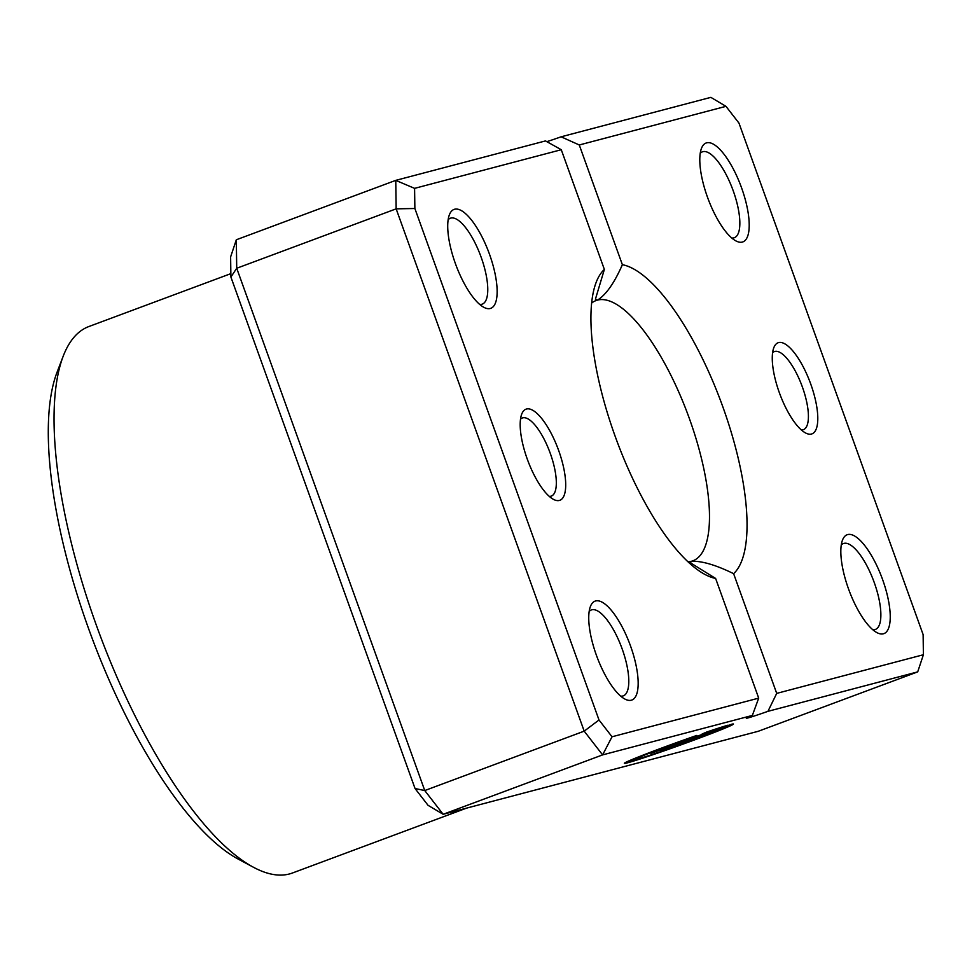 <?xml version="1.0" encoding="UTF-8"?>
<svg xmlns="http://www.w3.org/2000/svg" width="972" height="972" viewBox="0 0 972 972"><rect width="100%" height="100%" fill="white"/><g stroke="black" fill="none" stroke-linecap="round" stroke-linejoin="round"><path stroke-width="1.46" d="M692.161 737.456A46.389 1.446 160.2 0 0 635.263 759.399A46.389 1.446 160.2 0 0 637.936 758.95A46.389 1.446 160.2 0 0 685.843 742.717A46.389 1.446 160.2 0 0 722.536 728.052L660.304 750.821L731.746 724.201A57.98 1.81 -19.8 0 1 733.471 724.043A57.98 1.81 -19.8 0 1 688.759 742.037A57.98 1.81 -19.8 0 1 627.693 762.765A57.98 1.81 -19.8 0 1 624.352 763.324A57.98 1.81 -19.8 0 1 696.766 735.439L692.028 737.104M628.277 761.173A57.98 1.81 160.2 0 0 635.166 759.12M722.415 727.712A57.98 1.81 160.2 0 0 723.071 727.445M671.907 746.095L650.9 753.3L660.632 749.06L668.153 747.079L711.261 731.017A46.389 1.446 160.2 0 0 702.051 734.054L706.668 732.05A57.98 1.81 -19.8 0 1 727.992 725.197L671.786 745.731M527.201 458.906A48.6 16.22 -110.4 0 1 521.697 414.181A48.6 16.22 -110.4 0 1 558.706 450.607A48.6 16.22 -110.4 0 1 553.433 499.353A48.6 16.22 -110.4 0 1 527.201 458.906M549.265 496.364A41.65 13.9 69.6 0 0 551.367 496.072A41.65 13.9 69.6 0 0 550.322 453.487A41.65 13.9 69.6 0 0 522.28 418.009A41.65 13.9 69.6 0 0 520.506 419.163M779.277 392.494A48.6 16.22 -110.4 0 1 773.785 347.769A48.6 16.22 -110.4 0 1 810.794 384.195A48.6 16.22 -110.4 0 1 805.521 432.941A48.6 16.22 -110.4 0 1 779.277 392.494M801.353 429.952A41.65 13.9 69.6 0 0 803.443 429.66A41.65 13.9 69.6 0 0 802.41 387.075A41.65 13.9 69.6 0 0 774.356 351.597A41.65 13.9 69.6 0 0 772.582 352.751M848.447 588.716A52.767 17.617 -110.4 0 1 842.481 540.153A52.767 17.617 -110.4 0 1 882.649 579.701A52.767 17.617 -110.4 0 1 876.926 632.626A52.767 17.617 -110.4 0 1 848.447 588.716M872.795 629.722A45.818 15.297 69.6 0 0 875.408 629.431A45.818 15.297 69.6 0 0 874.265 582.58A45.818 15.297 69.6 0 0 843.417 543.555A45.818 15.297 69.6 0 0 841.254 545.049M596.358 655.128A52.767 17.617 -110.4 0 1 590.393 606.552A52.767 17.617 -110.4 0 1 630.573 646.113A52.767 17.617 -110.4 0 1 624.85 699.038A52.767 17.617 -110.4 0 1 596.358 655.128M620.719 696.122A45.818 15.297 69.6 0 0 623.331 695.843A45.818 15.297 69.6 0 0 622.189 648.992A45.818 15.297 69.6 0 0 591.341 609.966A45.818 15.297 69.6 0 0 589.166 611.461M455.333 263.4A52.767 17.617 -110.4 0 1 449.368 214.836A52.767 17.617 -110.4 0 1 489.548 254.385A52.767 17.617 -110.4 0 1 483.825 307.31A52.767 17.617 -110.4 0 1 455.333 263.4M479.682 304.406A45.818 15.297 69.6 0 0 482.306 304.115A45.818 15.297 69.6 0 0 481.164 257.264A45.818 15.297 69.6 0 0 450.303 218.25A45.818 15.297 69.6 0 0 448.141 219.745M707.409 196.988A52.767 17.617 -110.4 0 1 701.444 148.424A52.767 17.617 -110.4 0 1 741.624 187.985A52.767 17.617 -110.4 0 1 735.901 240.898A52.767 17.617 -110.4 0 1 707.409 196.988M731.77 237.994A45.818 15.297 69.6 0 0 734.382 237.703A45.818 15.297 69.6 0 0 733.24 190.852A45.818 15.297 69.6 0 0 702.392 151.839A45.818 15.297 69.6 0 0 700.217 153.333M253.583 867.328L238.322 859.151A277.688 92.692 -110.4 0 1 88.379 628.058A277.688 92.692 -110.4 0 1 56.983 372.434L63.168 356.274A291.576 97.334 69.6 0 0 96.143 624.668A291.576 97.334 69.6 0 0 253.583 867.328A291.576 97.334 69.6 0 0 292.475 872.99L466.584 808.121M688.006 561.78A138.85 46.352 69.6 0 0 691.469 561.269L690.314 562.739L715.611 578.425A166.613 55.623 -110.4 0 1 704.943 574.44A166.613 55.623 -110.4 0 1 614.972 435.784A166.613 55.623 -110.4 0 1 596.14 282.415A166.613 55.623 -110.4 0 1 604.365 269.426L561.269 149.724L414.582 188.361L414.874 208.506L599.007 719.985L612.032 736.776L758.707 698.127L715.611 578.425M733.617 573.674L776.713 693.388L923.4 654.739L923.121 634.595L738.975 123.116L725.963 106.337L579.276 144.974L622.372 264.688A166.613 55.623 -110.4 0 1 723.01 407.317A166.613 55.623 -110.4 0 1 733.617 573.674C715.939 564.999 701.893 560.868 691.469 561.269A138.85 46.352 69.6 0 0 692.939 560.795A138.85 46.352 69.6 0 0 689.476 418.835A138.85 46.352 69.6 0 0 597.452 300.117A138.85 46.352 69.6 0 0 595.994 300.579A138.85 46.352 69.6 0 0 591.62 303.07M612.032 736.776L602.604 754.892L443.159 814.293L428.057 805.314L415.044 788.523L230.899 277.044L230.619 256.9L236.318 239.768L236.718 268.26L424.752 790.552L443.159 814.293L758.257 731.284L917.702 671.883L767.941 711.334A27.775 0.863 -19.8 0 1 746.289 718.223A27.775 0.863 -19.8 0 1 752.352 715.441L602.604 754.892L584.196 731.151L396.151 208.846L395.762 180.367L545.511 140.916L561.269 149.724M415.044 788.523L424.752 790.552L584.196 731.151L599.007 719.985M230.899 277.044L236.718 268.26L396.151 208.846L414.874 208.506M236.318 239.768L395.762 180.367L414.582 188.361M579.276 144.974L561.099 136.809A27.775 0.863 -19.8 0 1 546.75 141.693M561.099 136.809L710.86 97.358L725.963 106.337M230.85 273.642L88.877 326.531A291.576 97.334 69.6 0 0 63.168 356.274M604.365 269.426L595.423 299.169L597.452 300.117C606.054 294.795 614.365 282.986 622.372 264.688M767.941 711.334L776.713 693.388M758.707 698.127L752.352 715.441M917.702 671.883L923.4 654.739M634.898 758.379L635.263 759.399"/></g></svg>
